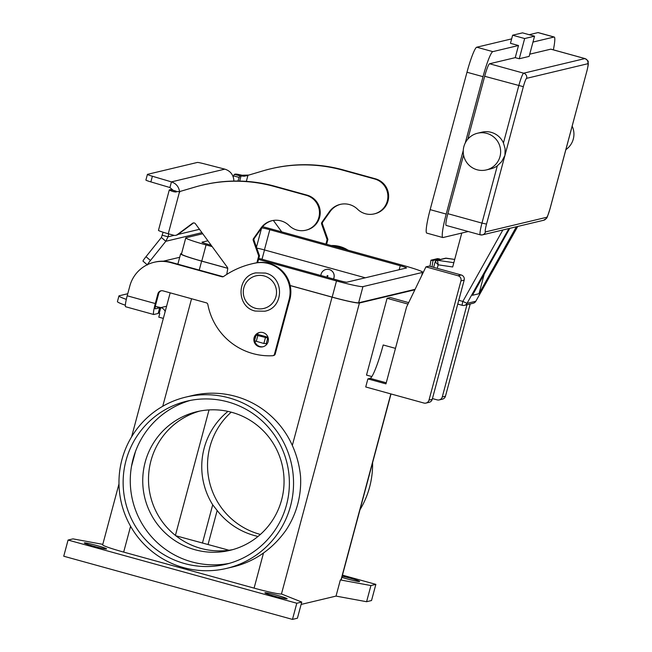 <?xml version="1.0" encoding="UTF-8"?>
<svg xmlns="http://www.w3.org/2000/svg" width="652" height="652" viewBox="0 0 652 652"><rect width="100%" height="100%" fill="white"/><g stroke="black" fill="none" stroke-linecap="round" stroke-linejoin="round"><path stroke-width="0.98" d="M202.193 185.152L202.968 184.972A146.741 145.404 76.6 0 1 274.924 186.26L307.027 195.127A18.028 17.865 76.6 0 1 306.554 230.034L305.788 230.221A18.028 17.865 -103.4 0 0 306.261 195.307L274.158 186.439A146.741 145.404 -103.4 0 0 202.193 185.152A146.741 145.404 -103.4 0 0 195.192 187.01L179.862 191.509M247.662 175.412L263.604 170.685A146.741 145.404 76.6 0 1 270.604 168.827A146.741 145.404 76.6 0 1 342.569 170.115L374.672 178.982A18.028 17.865 76.6 0 1 374.199 213.897A18.028 17.865 76.6 0 1 357.589 209.259A18.867 18.696 -103.4 0 0 329.325 211.778L321.925 222.259A2.095 2.078 -103.4 0 0 321.664 224.174L327.125 239.634L325.935 244.084M374.199 213.897L374.965 213.709A18.028 17.865 -103.4 0 0 375.438 178.803L343.335 169.936A146.741 145.404 -103.4 0 0 271.379 168.648L270.604 168.827M246.342 181.37L247.98 175.258L244.394 176.219L242.047 175.233A11.736 0.758 -165 0 0 235.502 174.092L234.427 174.353A4.189 0.497 105.4 0 0 233.62 175.893L233.229 176.945M169.3 189.936L158.469 230.343A11.736 0.758 15 0 0 168.273 233.75L179.569 191.582L173.342 191.631A11.736 0.758 -165 0 1 169.3 189.936A11.736 0.758 -165 0 1 169.398 189.871L170.482 189.61A4.189 0.497 -74.6 0 1 170.514 189.61A4.189 0.497 -74.6 0 1 170.539 189.626M147.45 264.948L143 261.159A8.386 0.668 -49.5 0 1 145.999 256.684L161.378 237.483L163.122 232.234M326.603 244.272L327.899 239.455L322.43 223.986A2.095 2.078 76.6 0 1 322.699 222.071L330.099 211.59A18.867 18.696 76.6 0 1 340.588 204.32M281.754 231.884L273.351 220.425M233.856 181.052L233.775 179.471C232.968 174.231 229.993 170.783 224.842 169.145L204.32 163.848A8.386 0.538 -165 0 0 197.311 162.454L147.491 174.345A8.386 0.538 15 0 0 147.417 174.394A8.386 0.538 15 0 0 152.381 176.244L171.452 181.884C176.35 183.571 179.08 187.075 179.659 192.381M242.047 175.233L248.746 175.07M244.394 176.219L240.042 175.901A4.189 0.497 -74.6 0 0 239.235 177.45L237.898 181.044M327.899 239.455L327.125 239.634M173.245 190.368L169.936 187.54L150.865 181.9A8.386 0.538 -165 0 1 145.901 180.05L147.417 174.394M162.413 235.266L168.029 236.823L165.828 241.281L161.378 237.483M168.721 233.881L168.029 236.823L174.157 235.356M176.195 192.014A4.189 0.497 105.4 0 0 176.13 191.166A4.189 0.497 105.4 0 0 176.097 191.166L174.964 191.452L176.146 192.014M169.936 187.54L171.452 181.884L224.842 169.145M256.896 262.756L258.714 255.959L253.253 240.498A2.095 2.078 76.6 0 1 253.514 238.583L260.922 228.102A18.867 18.696 76.6 0 1 289.178 225.584A18.028 17.865 -103.4 0 0 305.788 230.221M257.369 333.718L257.377 334.778L256.016 335.112L268.241 338.176M168.273 233.75L173.75 235.266A4.189 4.156 -103.4 0 0 177.311 234.606L192.511 223.31A2.095 2.078 76.6 0 1 195.413 223.75L227.336 267.296A2.095 2.078 76.6 0 1 227.719 268.909L226.741 274.419M272.177 220.645A18.867 18.696 -103.4 0 0 261.688 227.915L254.288 238.396A2.095 2.078 -103.4 0 0 254.027 240.311L259.488 255.78L257.646 262.642M193.652 222.902A2.095 2.078 -103.4 0 0 193.277 223.123L178.077 234.418A4.189 4.156 76.6 0 1 176.578 235.119L175.812 235.307M258.714 255.959L259.488 255.78M267.198 343.718L263.873 343.482L254.5 340.768L256.024 335.128L254.5 340.768M201.949 232.658L165.828 241.281L150.449 260.482A8.386 0.668 130.5 0 0 147.507 264.63M163.318 261.199L179.707 257.287M453.833 262.691L437.492 260.278A2.095 2.078 -103.4 0 0 435.194 261.802L438.177 264.826L437.492 260.278L446.335 258.192M567.884 142.014L568.854 138.379M477.557 133.22L481.95 132.177A18.867 18.696 76.6 0 1 503.442 142.975L505.104 148.697L504.941 155.38L501.649 161.606L497.313 165.836A18.867 18.696 76.6 0 1 490.712 168.876L486.319 169.927A18.867 18.696 76.6 0 1 463.238 151.24A18.867 18.696 76.6 0 1 486.816 133.391A18.867 18.696 76.6 0 1 486.319 169.927M572.163 126.138A18.867 18.696 76.6 0 1 565.871 149.642M515.243 57.645L518.487 45.518L510.459 43.301L512.627 35.216L522.513 32.861L534.55 36.186L529.139 56.39L519.253 58.753L515.243 57.645L489.57 63.766A12.575 1.483 105.4 0 0 484.68 76.284L467.834 139.129M463.572 155.054L447.859 213.685A12.575 1.483 105.4 0 0 446.155 225.421L480.271 234.842A12.575 1.483 105.4 0 1 481.967 223.106L486.531 224.084L523.352 86.683A8.386 0.994 -74.6 0 1 526.612 78.338L587.827 63.725A4.189 4.156 -103.4 0 0 584.901 58.582L523.686 73.187A4.189 4.156 76.6 0 1 526.612 78.338M519.253 58.753L524.664 38.541L534.55 36.186M512.627 35.216L524.664 38.541M532.977 42.062L554.037 37.034A25.159 2.975 -74.6 0 1 554.241 37.034A25.159 2.975 -74.6 0 1 553.369 49.845M554.241 37.034L538.185 32.6A25.159 2.975 105.4 0 0 537.99 32.6L529.179 34.703M511.649 38.884L476.767 47.205A25.159 2.975 105.4 0 0 466.979 72.242L430.157 209.642A25.159 2.975 105.4 0 0 426.758 233.106L442.806 237.54A25.159 2.975 -74.6 0 1 446.212 214.076L463.262 150.433M465.267 142.951L483.026 76.675A25.159 2.975 -74.6 0 1 492.822 51.638L518.487 45.518M587.827 63.725A8.386 0.994 -74.6 0 1 586.759 71.549L586.8 71.524C588.935 62.584 588.153 64.23 588.137 61.997C588.658 61.394 587.607 60.253 584.999 58.582L550.891 49.161A12.575 1.483 105.4 0 0 550.793 49.161L529.726 54.181M468.25 231.517L443.01 237.54A25.159 2.975 -74.6 0 1 442.806 237.54M517.704 226.456L516.36 226.766L479.008 293.718L472.423 295.291L509.766 228.339L482.423 234.875A4.189 4.156 -103.4 0 0 485.463 231.908A8.386 0.994 -74.6 0 1 486.531 224.084M516.36 226.766L509.758 228.355M586.759 71.549L549.946 208.95A8.386 0.994 -74.6 0 1 546.678 217.295A4.189 4.156 76.6 0 1 543.638 220.27L517.712 226.448L475.838 301.2M437.231 268.347L438.177 264.826L452.684 266.97L461.771 233.066M479.008 293.718L484.208 274.158M395.471 348.364L383.197 344.973A33.537 3.961 -74.6 0 1 375.788 368.144A33.537 3.961 -74.6 0 1 370.149 378.356L367.891 378.885L365.731 386.97L423.914 403.042A4.189 4.156 76.6 0 0 429.008 400.108L460.956 280.89A4.189 4.156 76.6 0 0 458.022 275.747L425.919 266.88L406.53 307.092L385.951 383.873L367.891 378.885M231.199 412.17A71.272 70.628 -103.4 0 0 209.414 481.657A71.272 70.628 -103.4 0 0 259.773 534.273A71.272 70.628 -103.4 0 0 260.376 534.436M258.029 536.449A71.272 70.628 76.6 0 1 254.419 535.553A71.272 70.628 76.6 0 1 217.165 510.5L212.707 504.803A71.272 70.628 76.6 0 1 227.964 411.388M199.748 411.078A71.272 70.628 -103.4 0 0 148.501 479.888A71.272 70.628 -103.4 0 0 200.751 548.356A71.272 70.628 -103.4 0 0 232.805 549.612M231.802 412.333A71.272 70.628 -103.4 0 0 196.855 411.705A71.272 70.628 -103.4 0 0 142.739 479.766A71.272 70.628 -103.4 0 0 194.989 549.734A71.272 70.628 -103.4 0 0 229.936 550.361A71.272 70.628 -103.4 0 0 284.052 482.301A71.272 70.628 -103.4 0 0 231.802 412.333M190.384 400.401A83.855 83.089 -103.4 0 0 135.461 451.543A83.855 83.089 -103.4 0 0 131.492 466.367A83.855 83.089 -103.4 0 0 191.737 561.861A83.855 83.089 -103.4 0 0 229.268 563.369M184.597 563.564A83.855 83.089 76.6 0 1 123.138 481.249A83.855 83.089 76.6 0 1 186.798 401.176A83.855 83.089 76.6 0 1 227.915 401.909A83.855 83.089 76.6 0 1 289.382 484.224A83.855 83.089 76.6 0 1 225.722 564.298A83.855 83.089 76.6 0 1 184.597 563.564M372.594 462.692A88.044 87.246 76.6 0 1 369.594 487.15A88.044 87.246 76.6 0 1 359.977 509.774M121.989 459.456A88.044 87.246 76.6 0 1 185.82 397.101A88.044 87.246 76.6 0 1 290.531 506.017A88.044 87.246 76.6 0 1 226.692 568.373A88.044 87.246 76.6 0 1 121.989 459.456M292.471 619.4L296.807 603.239L68.069 540.052L63.733 556.221L292.471 619.4L297.41 618.218L301.746 602.057L281.468 593.98A25.159 1.622 -165 0 1 254.093 588.12L263.514 552.969C272.177 546.767 279.7 539.122 286.106 530.027A88.044 87.246 -103.4 0 0 297.671 504.314A88.044 87.246 -103.4 0 0 300.531 476.188C299.447 465.438 296.709 455.194 292.324 445.455L332.064 297.149L290.197 285.584M185.82 397.101L192.275 395.56A88.044 87.246 76.6 0 1 292.324 445.455M327.394 276.415A0.416 0.416 -103.4 0 0 327.907 276.122A0.416 0.416 -103.4 0 0 327.614 275.6A0.416 0.416 -103.4 0 0 327.1 275.894A0.416 0.416 -103.4 0 0 327.394 276.415M333.474 278.991A6.707 6.65 -103.4 0 0 325.951 269.48A6.707 6.65 -103.4 0 0 320.874 275.503M333.514 278.999A6.707 6.65 -103.4 0 0 326 269.472A6.707 6.65 -103.4 0 0 325.976 269.48L326 269.472M274.508 596.156A11.532 0.742 -165 0 1 264.883 592.815A11.532 0.742 -165 0 1 277.532 595.439A11.532 0.742 -165 0 1 287.157 598.78A11.532 0.742 -165 0 1 274.508 596.156M93.929 546.278A11.532 0.742 -165 0 1 84.304 542.937A11.532 0.742 -165 0 1 96.944 545.561A11.532 0.742 -165 0 1 106.578 548.902A11.532 0.742 -165 0 1 93.929 546.278M342.178 576.189A11.532 0.742 -165 0 1 350.002 578.145A11.532 0.742 -165 0 1 359.627 581.486A11.532 0.742 -165 0 1 346.986 578.862A11.532 0.742 -165 0 1 341.868 577.354M268.143 341.599A7.335 7.27 -103.4 0 0 259.423 332.52A7.335 7.27 -103.4 0 0 254.101 337.72A7.335 7.27 -103.4 0 0 262.829 346.799A7.335 7.27 -103.4 0 0 268.143 341.599M254.655 340.189A7.335 7.27 76.6 0 1 256.008 335.136M256.04 335.095A7.335 7.27 76.6 0 1 259.806 332.438M439.481 259.651L439.587 258.95L437.533 258.624L430.948 260.197L433.001 260.523L432.015 266.904M429.994 266.35L430.948 260.197M331.77 245.698A29.348 29.079 76.6 0 1 346.09 249.651M331.175 245.535A29.348 29.079 76.6 0 1 348.029 250.189M126.317 299.374A33.537 2.168 15 0 1 118.941 295.943A33.537 2.168 15 0 1 119.234 295.763L127.751 293.726M161.337 290.743A4.189 4.156 -103.4 0 0 158.672 293.604L156.056 303.367A5.868 0.693 105.4 0 0 155.266 308.844A5.868 0.693 105.4 0 0 155.315 308.844L159.659 307.809L156.154 306.595L160.905 307.589A6.292 6.235 76.6 0 1 165.16 311.583M158.281 312.944L159.39 313.245A0.416 0.416 -103.4 0 1 159.683 313.759L158.778 317.149L163.334 318.404M154.133 262.275A33.537 33.236 76.6 0 1 170.579 262.569L171.354 262.381A33.537 33.236 76.6 0 0 154.907 262.088L154.133 262.275A33.537 33.236 76.6 0 0 129.813 286.032L127.197 295.796A11.736 1.385 105.4 0 0 125.608 306.742L153.701 314.5A11.736 1.385 -74.6 0 0 153.799 314.5L158.143 313.465L159.659 307.809M118.941 295.943L117.425 301.607A33.537 2.168 15 0 0 125.355 305.226M170.579 262.569L221.949 276.758A2.095 2.078 -103.4 0 0 223.677 276.456A83.855 83.089 76.6 0 1 251.745 263.856A83.855 83.089 76.6 0 1 255.494 263.049A29.348 29.079 76.6 0 1 289.089 299.635L274.468 354.199A2.095 2.078 76.6 0 1 272.577 355.731A62.885 62.315 76.6 0 1 207.841 304.46A2.095 2.078 -103.4 0 0 206.342 302.83L163 290.857A4.189 4.156 -103.4 0 0 157.906 293.791L155.29 303.555A11.736 1.385 -74.6 0 0 153.701 314.5M251.745 263.856L252.511 263.669A83.855 83.089 76.6 0 1 256.269 262.87A29.348 29.079 76.6 0 1 289.855 299.455L275.234 354.012A2.095 2.078 76.6 0 1 273.718 355.495L272.943 355.682M171.354 262.381L222.715 276.57A2.095 2.078 -103.4 0 0 223.351 276.644M263.204 346.693A7.335 7.27 76.6 0 1 254.761 340.906M342.463 575.145L375.862 584.371L371.534 600.533L366.595 601.714L336.024 596.099L301.11 604.428M227.735 268.331L201.639 261.118A25.159 1.622 -165 0 1 180.637 253.824A25.159 1.622 -165 0 1 180.857 253.685L181.59 253.514M68.069 540.052L73.008 538.878L102.796 544.347M301.746 602.057L296.807 603.239M336.024 596.099L340.352 579.93L341.037 579.767L390.841 393.906M414.876 289.781L359.431 303.009A25.159 1.622 -165 0 1 332.064 297.149M408.682 302.626L390.271 297.54L387.084 298.306L366.514 375.087L371.852 376.563M366.595 601.714L370.923 585.545L340.352 579.93M375.862 584.371L370.923 585.545M254.093 588.12L123.676 552.097A25.159 1.622 -165 0 1 102.674 544.795L118.982 483.914M391.013 393.955L341.257 579.628A25.159 1.622 -165 0 1 341.037 579.767M415.104 289.309L358.633 302.789A24.32 1.573 -165 0 1 332.17 297.116L290.181 285.519M227.727 268.274L201.753 261.093A24.32 1.573 -165 0 1 181.443 254.044L185.779 237.874A24.32 1.573 15 0 0 206.081 244.932L212.177 246.611M263.514 552.969A88.044 87.246 76.6 0 1 233.147 566.841L226.692 568.373M229.023 550.239L175.853 535.765M258.51 259.414L336.505 280.955A24.32 1.573 15 0 0 362.96 286.619L422.537 272.406A24.32 1.573 15 0 0 422.749 272.275A24.32 1.573 15 0 0 402.439 265.217L272.023 229.194A24.32 1.573 15 0 0 262.601 226.725M202.739 233.742L185.991 237.744A24.32 1.573 15 0 0 185.779 237.874M261.664 227.947A7.547 0.489 -165 0 1 269.822 229.716L400.246 265.739A7.547 0.489 -165 0 1 406.546 267.931A7.547 0.489 -165 0 1 406.481 267.972L346.913 282.186A7.547 0.489 -165 0 1 338.698 280.433L258.795 258.363M211.134 245.193L208.281 244.402A7.547 0.489 -165 0 1 201.981 242.218A7.547 0.489 -165 0 1 202.047 242.177L207.898 240.775M365.316 277.801L264.41 249.928A7.547 0.489 15 0 0 256.807 248.184M175.412 535.422L209.039 409.912M131.492 466.367L135.461 451.543M208.07 544.453L217.165 510.5M466.979 304.745L442.268 396.946A4.189 4.156 76.6 0 1 437.174 399.88L432.431 398.568M439.228 399.92L442.439 399.146A4.189 4.156 -103.4 0 0 445.479 396.18L470.19 303.979M425.968 403.083L429.187 402.317A4.189 4.156 -103.4 0 0 432.227 399.342L464.167 280.124A4.189 4.156 -103.4 0 0 461.241 274.981L429.13 266.114L425.919 266.88M387.084 298.306L407.981 304.077M439.587 258.95L433.001 260.523M306.261 195.307L307.027 195.127M246.766 175.861L246.554 175.412M239.667 181.069L241.118 175.649M234.427 174.353L240.042 175.901M233.62 175.893L239.235 177.45M375.438 178.803L374.672 178.982M330.099 211.59L329.325 211.778M322.699 222.071L321.925 222.259M322.43 223.986L321.664 224.174M343.335 169.936L342.569 170.115M177.311 234.606L199.488 229.308M150.865 181.9L152.381 176.244M175.347 191.998L173.342 191.631M257.54 334.362L267.98 337.247M268.135 337.752L257.377 334.778M260.922 228.102L261.688 227.915M253.514 238.583L254.288 238.396M253.253 240.498L254.027 240.311M192.511 223.31L193.277 223.123M274.158 186.439L274.924 186.26M257.768 335.715L256.252 341.371M265.388 337.826L263.873 343.482M267.67 338.315L266.155 343.971M176.13 191.166L170.514 189.61L176.097 191.166M145.999 256.684L150.449 260.482M462.252 305.315L457.753 304.068L462.284 305.332A4.189 4.189 0 0 0 464.371 305.372A4.189 4.156 -103.4 0 1 462.317 305.332A4.189 0.497 -74.6 0 1 462.284 305.332A4.189 0.497 -74.6 0 1 462.244 304.239A4.189 0.497 -74.6 0 1 462.847 301.42L458.763 300.295M502.847 230.001L462.847 301.42L467.019 303.359L508.927 228.542M546.678 217.295L485.463 231.908M568.666 139.21L586.776 71.484M484.68 76.284L523.352 86.683M489.57 63.766L523.686 73.187A12.575 1.483 105.4 0 0 518.788 85.705L503.442 142.975M447.859 213.685L481.967 223.106L497.313 165.836M537.99 32.6L554.037 37.034M476.767 47.205L492.822 51.638M584.999 58.582A12.575 1.483 105.4 0 0 584.901 58.582L550.793 49.161M480.369 234.842A4.189 4.156 -103.4 0 0 482.423 234.875L480.271 234.842M430.157 209.642L446.212 214.076M466.979 72.242L483.026 76.675M473.156 303.27L464.371 305.372A4.189 4.156 -103.4 0 0 467.019 303.359L475.805 301.265A4.189 4.156 76.6 0 1 473.156 303.27A4.189 4.189 0 0 0 475.838 301.24L517.737 226.44M445.495 258.216A2.095 2.078 76.6 0 1 446.278 258.184L454.705 259.431L445.495 258.216L436.71 260.311L435.153 261.835L433.67 267.361M255.568 308.306A16.773 16.618 -103.4 0 0 275.951 296.578A16.773 16.618 -103.4 0 0 264.231 275.975A16.773 16.618 -103.4 0 0 243.848 287.711A16.773 16.618 -103.4 0 0 255.568 308.306M160.905 307.589L166.594 306.228M157.906 293.791L158.672 293.604M159.243 313.204L160.759 307.548M289.089 299.635L289.855 299.455M274.468 354.199L275.234 354.012M255.494 263.049L256.269 262.87M221.949 276.758L222.715 276.57M127.197 295.796L155.29 303.555M281.468 593.98L359.431 303.009M123.676 552.097L130.587 526.286M336.505 280.955L332.17 297.116M206.081 244.932L201.753 261.093M400.246 265.739L399.179 269.716M261.591 228.061L256.456 247.206M269.822 229.716L264.41 249.928M422.537 272.406L421.632 275.772M362.96 286.619L358.633 302.789M264.508 249.952L262.014 259.252M212.707 504.803L202.446 543.108M162.747 406.269L191.558 298.746M199.243 270.083L201.639 261.118M445.479 396.18L442.268 396.946M370.149 378.356L386.245 382.797M461.241 274.981L458.022 275.747M464.167 280.124L460.956 280.89M432.227 399.342L429.008 400.108M568.12 141.248L549.978 208.933C546.058 220.718 547.639 217.303 543.638 220.27M255.706 272.886L265.397 273.058C284.525 277.165 284.101 307.785 264.859 311.216L255.168 311.045C236.04 306.937 236.464 276.309 255.706 272.886M422.749 272.275L422.031 274.948M131.598 436.832L170.18 292.838M177.866 264.182L180.637 253.824"/></g></svg>
